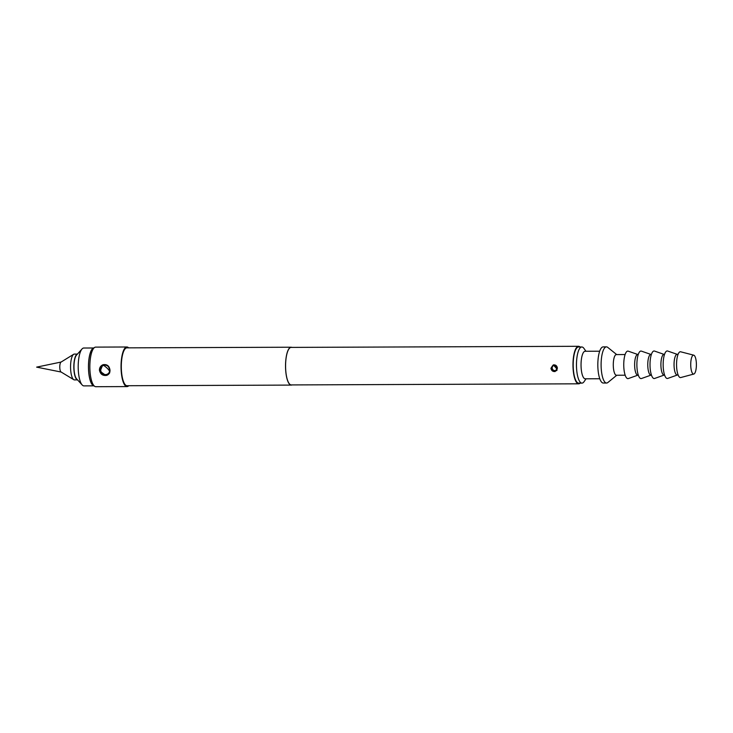 <?xml version="1.0" encoding="UTF-8"?>
<svg xmlns="http://www.w3.org/2000/svg" width="733" height="733" viewBox="0 0 733 733"><rect width="100%" height="100%" fill="white"/><g stroke="black" fill="none" stroke-linecap="round" stroke-linejoin="round"><path stroke-width="1.1" d="M93.842 385.815A18.939 5.672 -90.2 0 1 88.546 370.073A18.939 5.672 -90.2 0 1 93.696 348.019M93.906 385.851L83.938 385.888A18.939 5.672 -90.2 0 1 82.151 384.935A18.939 5.672 -90.2 0 1 78.284 370.11A18.939 5.672 -90.2 0 1 82.014 348.981A18.939 5.672 -90.2 0 1 83.791 348.019L93.76 347.983M82.151 384.935L76.58 378.833A12.479 3.738 -90.2 0 1 74.024 369.056A12.479 3.738 -90.2 0 1 76.489 355.139L82.014 348.981M77.524 379.868A12.91 3.867 -90.2 0 1 73.896 369.13A12.91 3.867 -90.2 0 1 77.423 354.094L74.372 354.085A12.91 3.867 -90.2 0 0 73.676 354.296A12.91 3.867 -90.2 0 0 70.615 369.148A12.91 3.867 -90.2 0 0 73.776 379.694A12.91 3.867 -90.2 0 0 74.473 379.905L77.542 379.886M61.215 372.052A5.021 1.503 -90.2 0 1 61.031 371.979A5.021 1.503 -90.2 0 1 59.804 367.874A5.021 1.503 -90.2 0 1 60.995 362.102L73.676 354.296M94.768 386.383L93.183 385.411A18.801 5.635 -90.2 0 1 88.583 370.046A18.801 5.635 -90.2 0 1 93.036 348.432L94.621 347.442A19.8 5.928 89.8 0 0 89.939 370.211A19.8 5.928 89.8 0 0 94.768 386.383A19.8 5.928 89.8 0 0 95.849 386.703L127.047 386.584A19.8 5.928 -90.2 0 1 121.137 370.092A19.8 5.928 -90.2 0 1 126.901 346.993A19.8 5.928 -90.2 0 1 128.632 347.845M555.238 371.512C552.865 371.778 551.436 370.696 550.941 368.268L553.305 364.906C555.651 364.658 557.025 365.776 557.419 368.25L555.238 371.026C558.024 368.708 557.685 366.757 554.221 365.171L553.525 365.272C550.538 367.7 550.886 369.652 554.542 371.109L555.843 370.779C558.005 370.632 557.227 368.8 553.516 365.272L552.884 365.529M106.78 375.351C102.803 375.965 100.348 374.242 99.431 370.174C99.459 367.526 100.678 365.703 103.096 364.704C107.045 364.118 109.345 365.923 110.005 370.128C110.051 372.74 108.979 374.471 106.78 375.351L106.752 374.829C111.627 373.665 110.087 364.622 104.792 364.86L102.455 365.501L100.128 371.338L105.341 375.049L107.549 374.481M128.779 385.714A19.8 5.928 -90.2 0 1 127.047 386.584M292.036 384.917A18.939 5.672 -90.2 0 1 291.276 385.091A18.939 5.672 -90.2 0 1 285.623 369.313A18.939 5.672 -90.2 0 1 291.129 347.222A18.939 5.672 -90.2 0 1 291.89 347.396M291.276 385.091L127.047 385.723A18.939 5.672 -90.2 0 1 121.394 369.945A18.939 5.672 -90.2 0 1 126.901 347.854L291.129 347.222M580.179 383.13A18.765 5.626 -90.2 0 1 578.667 383.817A18.765 5.626 -90.2 0 1 573.069 368.186A18.765 5.626 -90.2 0 1 578.529 346.297A18.765 5.626 -90.2 0 1 580.041 346.975M578.667 383.817L291.276 384.926A18.765 5.626 -90.2 0 1 285.668 369.285A18.765 5.626 -90.2 0 1 291.129 347.396L578.529 346.297M616.783 375.241L607.859 382.516A18.078 5.415 -90.2 0 1 606.585 383.029A18.078 5.415 -90.2 0 1 601.188 367.966A18.078 5.415 -90.2 0 1 606.448 346.874A18.078 5.415 -90.2 0 1 607.73 347.378L616.7 354.58M606.585 383.029L603.305 383.038A18.078 5.415 -90.2 0 1 597.908 367.975A18.078 5.415 -90.2 0 1 603.167 346.892L606.448 346.874M625.176 375.204L616.407 375.241A10.326 3.097 -90.2 0 1 613.329 366.637A10.326 3.097 -90.2 0 1 616.334 354.589L625.102 354.552M638.315 375.159L637.765 375.159A10.326 3.097 -90.2 0 1 634.677 366.555A10.326 3.097 -90.2 0 1 637.683 354.506L638.232 354.497M637.921 375.159L628.355 378.558A13.771 4.123 -90.2 0 1 623.81 367.169A13.771 4.123 -90.2 0 1 628.245 351.171L637.847 354.506M651.454 375.104L650.895 375.113A10.326 3.097 -90.2 0 1 647.816 366.5A10.326 3.097 -90.2 0 1 650.822 354.451L651.371 354.451M651.06 375.113L641.494 378.512A13.771 4.123 -90.2 0 1 636.95 367.114A13.771 4.123 -90.2 0 1 641.384 351.125L650.986 354.451M664.593 375.058L664.034 375.058A10.326 3.097 -90.2 0 1 660.955 366.454A10.326 3.097 -90.2 0 1 663.961 354.406L664.51 354.396M664.199 375.058L654.624 378.457A13.771 4.123 -90.2 0 1 650.079 367.068A13.771 4.123 -90.2 0 1 654.523 351.07L664.116 354.406M678.135 375.003L677.173 375.012A10.326 3.097 -90.2 0 1 674.094 366.399A10.326 3.097 -90.2 0 1 677.1 354.351L678.062 354.351M677.338 375.012L667.763 378.411A13.771 4.123 -90.2 0 1 663.218 367.013A13.771 4.123 -90.2 0 1 667.662 351.025L677.255 354.351M696.35 363.037A9.465 2.84 -90.2 0 1 693.821 374.05A9.465 2.84 -90.2 0 1 690.77 366.198A9.465 2.84 -90.2 0 1 693.748 355.175A9.465 2.84 -90.2 0 1 696.35 363.037M693.821 374.05L680.774 377.541A12.91 3.867 -90.2 0 1 676.614 366.821A12.91 3.867 -90.2 0 1 680.673 351.794L693.748 355.175M599.777 378.75L585.218 378.805A13.771 4.123 -90.2 0 1 581.104 367.325A13.771 4.123 -90.2 0 1 585.117 351.263L599.676 351.208M586.061 378.796L584.073 381.664A18.078 5.415 -90.2 0 1 581.956 383.121A18.078 5.415 -90.2 0 1 576.55 368.058A18.078 5.415 -90.2 0 1 581.819 346.975A18.078 5.415 -90.2 0 1 583.944 348.413L585.96 351.263M581.956 383.121L578.667 383.13A18.078 5.415 -90.2 0 1 573.27 368.067A18.078 5.415 -90.2 0 1 578.529 346.984L581.819 346.975M126.901 346.993L95.693 347.112A19.8 5.928 89.8 0 0 94.621 347.442M555.944 370.715A3.014 2.831 60.5 0 1 552.975 365.483M555.88 365.749A2.63 2.474 -119.5 0 0 552.178 367.984A2.63 2.474 -119.5 0 0 557.135 368.717M552.893 365.529L553.305 364.906M107.531 374.49C111.526 373.106 110.124 369.982 103.326 365.107C108.777 362.643 112.067 372.84 107.531 374.49A5.168 4.856 60.5 0 1 100.394 371.173A5.168 4.856 60.5 0 1 102.565 365.437M108.447 366.702A4.783 4.499 -119.5 0 0 100.659 369.881A4.783 4.499 -119.5 0 0 109.703 371.054M61.031 371.979L73.776 379.694M61.086 362.047L36.65 367.132L61.123 372.034M553.516 365.272C556.457 364.53 558.628 368.332 555.843 370.779M102.455 365.501L103.326 365.107"/></g></svg>
